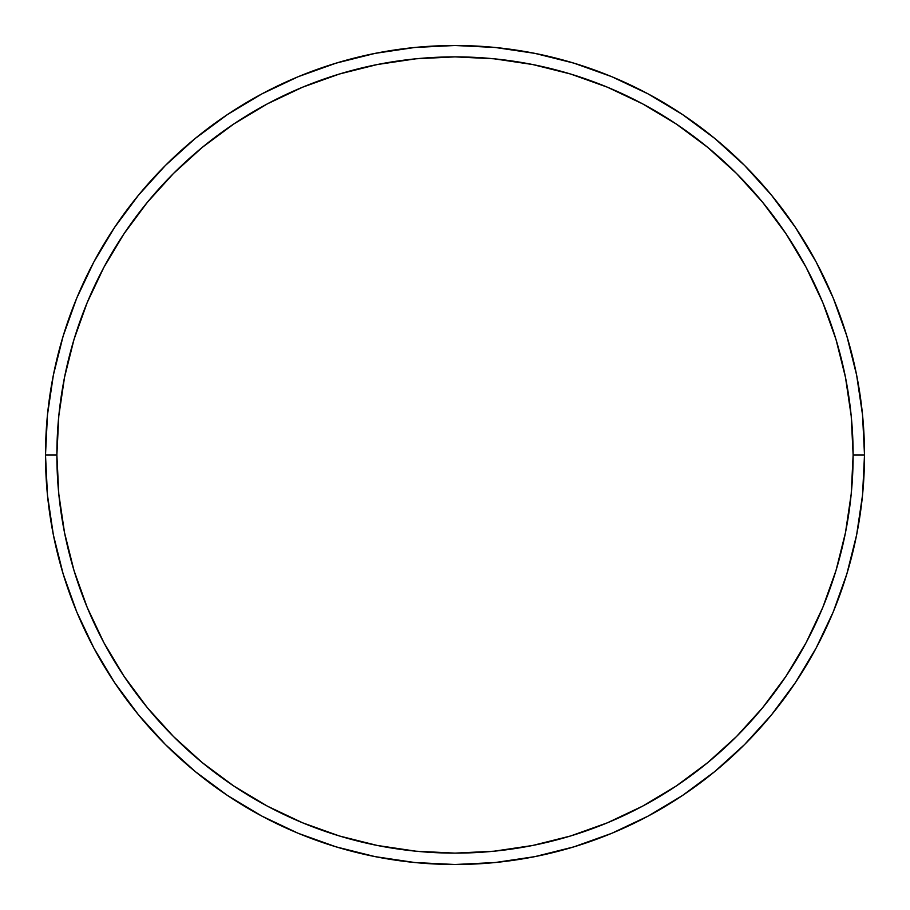 <?xml version="1.0" encoding="UTF-8"?>
<svg xmlns="http://www.w3.org/2000/svg" width="910" height="910" viewBox="0 0 910 910"><rect width="100%" height="100%" fill="white"/><g stroke="black" fill="none" stroke-linecap="round" stroke-linejoin="round"><path stroke-width="1.36" d="M852.272 481.037L853.125 455A398.125 398.125 0 0 1 455 853.125A398.125 398.125 0 0 1 56.875 455L45.5 455L56.875 455A398.125 398.125 0 0 1 455 56.875A398.125 398.125 0 0 1 853.125 455L864.5 455A409.5 409.5 0 0 0 455 45.5A409.5 409.5 0 0 0 45.5 455A409.5 409.5 0 0 1 455 45.5A409.5 409.5 0 0 1 864.5 455A409.5 409.5 0 0 1 455 864.5A409.5 409.5 0 0 1 45.5 455L47.468 414.858L53.371 375.113L63.131 336.131L76.668 298.287L93.855 261.966L114.512 227.489L138.457 195.218L165.438 165.438L195.218 138.457L227.489 114.512L261.966 93.855L298.287 76.668L336.131 63.131L375.113 53.371L414.858 47.468L455 45.5L495.142 47.468L534.887 53.371L573.869 63.131L611.713 76.668L648.034 93.855L682.511 114.512L714.782 138.457L744.562 165.438L771.543 195.218L795.488 227.489L816.145 261.966L833.332 298.287L846.869 336.131L856.629 375.113L862.532 414.858L864.5 455L862.532 495.142L856.629 534.887L846.869 573.869L833.332 611.713L816.145 648.034L795.488 682.511L771.543 714.782L744.562 744.562L714.782 771.543L682.511 795.488L648.034 816.145L611.713 833.332L573.869 846.869L534.887 856.629L495.142 862.532L455 864.5L414.858 862.532L375.113 856.629L336.131 846.869L298.287 833.332L261.966 816.145L227.489 795.488L195.218 771.543L165.438 744.562L138.457 714.782L114.512 682.511L93.855 648.034L76.668 611.713L63.131 573.869L53.371 534.887L47.468 495.142L45.5 455A409.5 409.5 0 0 0 455 864.5A409.5 409.5 0 0 0 864.5 455L853.125 455L851.203 415.972L845.47 377.332L835.983 339.43L822.822 302.643L806.112 267.324L786.024 233.813L762.751 202.429L736.52 173.48L707.57 147.249L676.187 123.976L642.676 103.888L607.357 87.178L570.57 74.017L532.668 64.53L494.028 58.797L455 56.875L415.972 58.797L377.332 64.53L339.43 74.017L302.643 87.178L267.324 103.888L233.813 123.976L202.429 147.249L173.48 173.48L147.249 202.429L123.976 233.813L103.888 267.324L87.178 302.643L74.017 339.43L64.53 377.332L58.797 415.972L56.875 455L58.797 494.028L64.53 532.668L74.017 570.57L87.178 607.357L103.888 642.676L123.976 676.187L147.249 707.57L173.48 736.52L202.429 762.751L233.813 786.024L267.324 806.112L302.643 822.822L339.43 835.983L377.332 845.47L415.972 851.203L455 853.125L494.028 851.203L532.668 845.47L570.57 835.983L607.357 822.822L642.676 806.112L676.187 786.024L707.57 762.751L736.52 736.52L762.751 707.57L786.024 676.187L806.112 642.676L822.822 607.357L835.983 570.57L845.47 532.668L851.203 494.028L853.125 455L852.272 428.963M57.728 428.963L56.875 455L57.728 481.037M428.963 852.272L455 853.125L481.037 852.272M481.037 57.728L455 56.875L428.963 57.728M846.869 336.131L833.332 298.287M682.511 114.512L648.034 93.855M114.512 227.489L93.855 261.966M63.131 573.869L76.668 611.713M227.489 795.488L261.966 816.145M573.869 846.869L611.713 833.332M795.488 682.511L816.145 648.034"/></g></svg>
